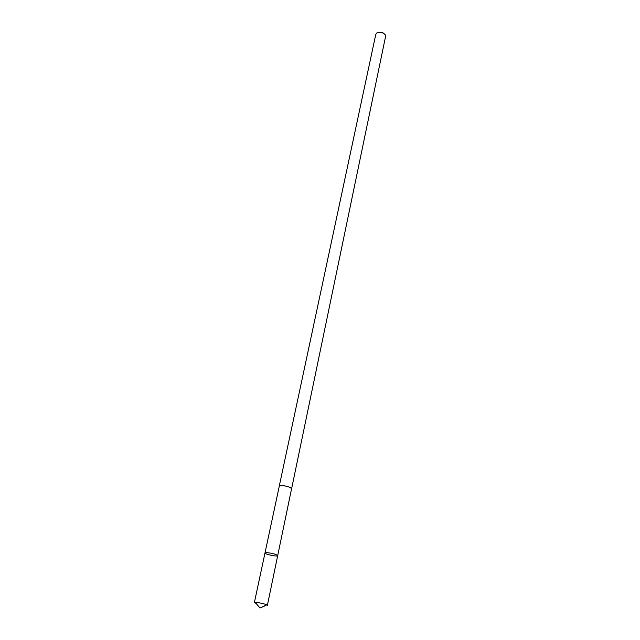 <?xml version="1.0" encoding="UTF-8"?>
<svg xmlns="http://www.w3.org/2000/svg" width="640" height="640" viewBox="0 0 640 640"><rect width="100%" height="100%" fill="white"/><g stroke="black" fill="none" stroke-linecap="round" stroke-linejoin="round"><path stroke-width="0.96" d="M266.872 552.632L264.992 552.968C264.424 554.208 277.704 557.008 277.688 555.64C276.184 554.272 272.576 553.272 266.872 552.632L264.992 552.968L254.392 602.504L256.272 602.376C260.432 602.896 263.944 603.696 266.808 604.792L267.4 605.248L277.688 555.64C276.184 554.272 272.576 553.272 266.872 552.632M256.008 603.36L254.392 602.504M264.992 552.968L279.296 486.136L281.176 485.544C286.736 485.944 290.2 487.008 291.576 488.728L277.688 555.64M279.264 486.288L279.256 486.128C279.32 484.28 292.296 487.016 291.608 488.736L291.544 488.872M279.256 486.128L375.76 34.504L376.664 33.096C380.016 31.456 382.896 32.064 385.304 34.92L385.56 36.568L291.608 488.736M379.064 32.176L383.488 33.104M266.008 605.408L260.024 608L266.808 604.792M260.024 608L255.112 602.32"/></g></svg>
